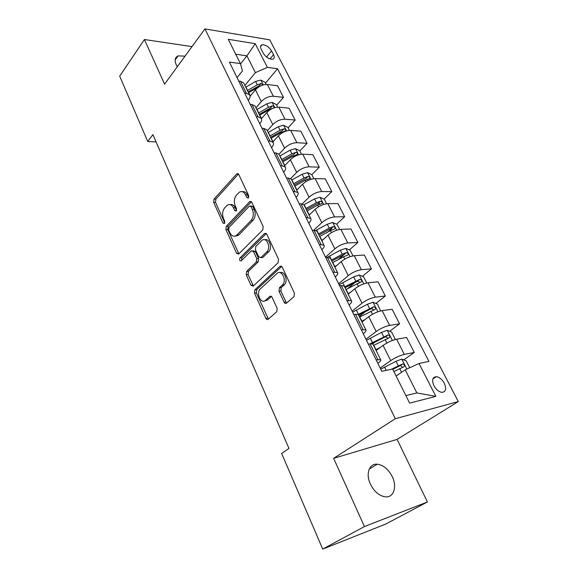 <?xml version="1.0" encoding="UTF-8"?>
<svg xmlns="http://www.w3.org/2000/svg" width="578" height="578" viewBox="0 0 578 578"><rect width="100%" height="100%" fill="white"/><g stroke="black" fill="none" stroke-linecap="round" stroke-linejoin="round"><path stroke-width="0.87" d="M248.417 198.037L248.692 195.639L238.786 174.527L236.908 173.718L214.026 199.099L213.679 202.372L222.978 223.05L224.466 223.498L224.719 221.193L223.498 218.491C222.017 214.431 222.4 210.905 224.647 207.914L227.356 205.154C229.769 203.817 231.8 204.706 233.461 207.813L234.711 210.544L236.25 210.977L236.51 208.622L235.253 205.891C233.729 201.794 234.133 198.196 236.445 195.118L239.292 192.228C241.77 190.87 243.851 191.751 245.542 194.865L246.828 197.618L248.417 198.037M392.267 476.669C388.402 469.242 383.424 465.088 377.333 464.199C369.313 463.274 365.426 473.859 370.419 484.147C374.19 491.546 379.103 495.765 385.158 496.813C393.669 497.99 397.382 486.828 392.267 476.669M185.039 56.153L178.096 55.878C174.997 57.338 174.354 60.242 176.174 64.584L177.345 66.687M444.287 383.236C442.062 379.341 439.403 377.152 436.303 376.683C432.431 377.131 431.643 380.158 433.948 385.75C436.152 389.644 438.803 391.848 441.903 392.361C445.855 391.898 446.65 388.857 444.287 383.236M284.087 302.215C284.788 303.472 285.611 303.775 286.551 303.139L294.043 296.557L294.404 293.111L282.31 267.318C281.616 266.104 280.814 265.822 279.882 266.48L254.884 289.795L254.493 293.147L265.815 318.334C266.487 319.569 267.267 319.887 268.17 319.28L276.79 311.701L277.144 308.341L272.13 297.381C271.45 296.146 270.656 295.849 269.745 296.492L265.555 300.285C260.938 304.816 255.592 292.916 260.382 288.884L276.913 273.56C281.638 268.828 287.302 280.792 282.324 285.099L279.398 287.75L278.993 291.189L284.087 302.215L285.951 302.005L286.724 302.988M333.629 458.332L364.451 526.558L322.719 549.1L385.851 524.008L427.417 501.971L397.093 439.388L458.311 401.573L395.309 418.725L333.629 458.332L397.093 439.388M192.004 46.623L144.421 39.521L164.586 84.157L204.952 28.9L395.309 418.725M144.421 39.521L119.689 76.144L147.73 141.48L156.074 141.921M322.719 549.1L281.659 453.455L288.964 448.412L152.924 134.645L147.73 141.48M262.759 229.95L263.163 226.497L251.835 202.343L249.797 201.52L226.287 226.309L225.926 229.611L236.554 253.251L238.627 254.103L262.759 229.95M266.826 234.3L278.531 259.255L278.105 262.744L253.193 286.139L250.946 285.272L246.221 274.76L246.611 271.422L256.343 262L256.74 258.604L253.554 251.647L251.379 250.801L241.185 260.866C239.624 260.931 239.227 259.956 239.971 257.94L264.594 233.469L266.826 234.3M261.205 49.253L263.171 53.075C265.931 57.294 269.102 59.339 272.679 59.223C274.398 58.624 274.68 57.106 273.531 54.664L271.566 50.886C268.784 46.666 265.605 44.629 262.022 44.781C260.367 45.373 260.093 46.869 261.205 49.253M458.311 401.573L269.731 39.839L204.952 28.9M237.052 77.64L242.449 70.935L240.397 63.602L229.379 62.07L381.783 371.314L392.643 369.031L409.629 403.119L435.87 396.356L416.854 392.924L405.2 369.812L396.14 376.054M240.397 63.602L228.296 39.318L255.238 43.69L267.361 67.351L255.382 72.64L244.884 85.436M265.468 83.131L277.541 68.768L267.361 67.351M277.541 68.768L428.934 361.402L419.028 363.483L435.87 396.356M364.451 526.558L427.417 501.971M240.491 63.941L246.922 55.871L235.716 54.209M255.382 72.64L246.922 55.871L255.238 43.69M403.719 359.87L414.274 352.464L404.333 354.408C399.846 355.499 395.301 357.58 390.699 360.636L380.194 368.099M414.274 352.464L406.594 337.487L396.631 339.221C392.137 340.24 387.628 342.299 383.091 345.398L376.097 350.528M389.63 331.266L399.6 323.846L389.615 325.4C385.121 326.353 380.642 328.391 376.162 331.526L365.968 339.228M399.6 323.846L392.13 309.266L382.123 310.632C377.629 311.506 373.171 313.536 368.757 316.708L361.973 321.989M375.881 303.428L385.324 295.987L375.295 297.186C370.801 297.995 366.373 300.004 362.016 303.212L352.125 311.13M385.324 295.987L378.048 281.789L368.005 282.808C363.511 283.552 359.111 285.546 354.813 288.783L348.223 294.216M362.457 276.32L371.423 268.864L361.358 269.716C356.864 270.396 352.493 272.375 348.245 275.648L338.643 283.776M371.423 268.864L364.335 255.043L354.256 255.722C349.762 256.336 345.42 258.301 341.237 261.603L334.843 267.173M349.35 249.92L357.883 242.449L347.79 242.977C343.296 243.533 338.983 245.477 334.843 248.815L325.515 257.138M357.883 242.449L350.976 228.982L340.876 229.35C336.382 229.842 332.097 231.771 328.015 235.138L321.801 240.831M336.555 224.192L344.69 216.714L334.575 216.931C330.081 217.364 325.819 219.279 321.787 222.682L313.623 230.333M344.69 216.714L337.957 203.586L327.834 203.651C323.348 204.027 319.114 205.927 315.133 209.352L309.1 215.161M324.063 199.114L331.83 191.629L321.7 191.556C317.206 191.874 313.001 193.76 309.071 197.214L302.251 203.926M331.83 191.629L325.269 178.833L315.133 178.616C310.646 178.877 306.463 180.748 302.583 184.23L296.716 190.148M313.883 178.674L311.853 174.664L319.294 167.172L309.143 166.818C304.664 167.035 300.502 168.892 296.673 172.396L290.647 178.602M319.294 167.172L312.9 154.694L302.742 154.203C298.262 154.369 294.13 156.212 290.351 159.738L284.643 165.756M299.838 150.945L307.07 143.322L296.911 142.708C292.432 142.817 288.328 144.652 284.586 148.199L278.957 154.268M307.07 143.322L300.827 131.155L290.669 130.404C286.197 130.462 282.115 132.283 278.415 135.852L272.867 141.971M288.104 127.796L295.141 120.058L284.976 119.191C280.503 119.205 276.45 121.004 272.794 124.602L267.318 130.758M295.141 120.058L289.058 108.18L278.885 107.183C274.42 107.154 270.388 108.946 266.783 112.558L261.408 118.728M276.652 105.196L283.502 97.35L273.336 96.244C268.871 96.165 264.861 97.942 261.299 101.576L255.967 107.826M283.502 97.35L277.563 85.761L267.39 84.532C262.932 84.41 258.944 86.173 255.425 89.828L250.043 96.266M405.893 395.627L416.854 392.924M248.265 100.391L248.381 100.261C250.108 98.108 250.484 96.295 249.523 94.806L246.409 93.304L244.682 93.116M259.76 123.714L259.876 123.584C261.653 121.467 262.072 119.697 261.14 118.28L258.048 116.886L256.321 116.734M271.544 147.628L271.667 147.498C273.495 145.418 273.958 143.698 273.054 142.347L269.984 141.068L268.264 140.967M283.632 172.157L283.755 172.034C285.64 169.983 286.146 168.321 285.279 167.042L282.237 165.886L280.511 165.828M296.037 197.329L296.16 197.206C298.104 195.198 298.66 193.587 297.822 192.387L293.089 191.347M308.768 223.159L308.898 223.036C310.899 221.071 311.499 219.532 310.704 218.412L306.008 217.552M321.838 249.689L321.975 249.566C324.034 247.644 324.684 246.163 323.933 245.13L319.273 244.472M335.269 276.927L335.406 276.811C337.53 274.94 338.238 273.531 337.523 272.585L332.906 272.137M349.061 304.924L349.206 304.808C351.395 302.98 352.161 301.651 351.489 300.806L346.916 300.574M363.244 333.694L363.389 333.585C365.65 331.815 366.474 330.558 365.852 329.814L361.329 329.814M377.824 363.28L377.969 363.172C380.31 361.46 381.191 360.289 380.62 359.661L376.155 359.906M307.193 179.382L307.597 178.978M318.008 204.952L319.663 203.355M328.311 231.771L331.895 228.476M338.332 259.565L344.004 254.602M347.877 288.444L355.044 282.483M359.263 316.52L365.498 311.607M372.673 343.896L375.194 342.017M244.017 83.68L243.598 82.835L240.47 81.281L238.743 81.072M255.469 106.814L255.064 105.998L251.957 104.553L250.231 104.38M267.209 130.534L266.819 129.754L263.741 128.417L262.015 128.287M279.246 154.861L278.885 154.124L275.829 152.903L274.102 152.816M291.608 179.83L291.261 179.129L288.234 178.031L286.507 177.995M304.288 205.45L303.963 204.793L300.972 203.824L299.245 203.839M317.315 231.764L317.011 231.149L314.049 230.319L312.33 230.384M330.688 258.785L330.406 258.214L327.488 257.542L325.768 257.658M344.437 286.558L344.177 286.038L341.295 285.51L339.582 285.684M358.562 315.097L358.331 314.627L355.499 314.273L353.787 314.504M373.092 344.452L372.889 344.033L370.101 343.852L368.396 344.148M405.2 369.812L419.028 363.483M246.828 197.618L248.692 197.618L247.406 194.873C246.098 192.322 244.393 191.267 242.305 191.708M230.246 204.641C232.32 204.157 234.011 205.212 235.318 207.798L236.554 210.486L234.711 210.544M238.468 174.021L215.876 199.099L215.529 202.365L224.791 222.935M249.552 201.729L251.416 201.722L228.137 226.258L227.775 229.553L238.887 253.858M250.996 206.534L249.4 206.1L228.917 227.631L228.664 229.95L229.965 232.833C231.713 236.142 233.852 237.031 236.388 235.506L251.119 220.42C253.532 217.35 253.952 213.694 252.376 209.474L250.996 206.534L252.861 206.519L250.534 205.949M235.268 236.106L238.244 235.434L238.801 234.943L236.944 235.015M252.861 206.519L254.241 209.453C255.816 213.665 255.397 217.306 252.976 220.377L238.801 234.943M252.796 250.722L255.411 251.546L258.604 258.489L258.2 261.877L248.461 271.277L248.078 274.615L253.41 285.944M266.292 233.555L241.821 257.824L241.683 260.382M266.718 251.965C271.443 247.803 266.509 236.286 261.841 240.477L255.83 246.387L255.44 249.797L258.641 256.762L260.888 257.607L266.718 251.965L268.582 251.856C272.758 248.251 269.391 237.739 264.753 239.798M268.582 251.856L262.824 257.412M279.954 272.671C284.752 270.417 288.523 281.269 284.188 284.925L281.255 287.569L280.857 291.001L285.951 302.005M264.587 300.921L267.412 300.09L265.555 300.285M271.429 296.456L267.412 300.09M281.645 266.444L256.74 289.614L256.343 292.959L268.409 319.063M266.155 84.482L265.035 82.271L260.779 80.096L255.599 81.455L245.751 87.184M262.86 85.067L261.046 83.485L257.289 84.822L247.42 90.551M248.128 91.989L259.233 85.66L261.046 83.485M248.475 92.682L260.591 85.956M277.65 107.161L276.313 104.531L272.036 102.393L266.819 103.809L256.827 109.56M259.616 115.195L269.644 109.437L273.748 107.985C274.492 107.031 274.023 106.33 272.346 105.882L268.546 107.255L258.532 113.006M259.219 114.386L270.475 108.028L272.346 105.882M289.426 130.404L287.873 127.341L283.574 125.231L278.314 126.705L268.17 132.485M273.25 141.552L272.787 141.812M271.031 138.258L281.204 132.478L285.301 131.004C286.103 130.021 285.64 129.299 283.914 128.836L280.084 130.238L269.919 136.018M270.576 137.34L281.999 130.953L283.914 128.836M301.499 154.232L299.715 150.706L295.394 148.633L290.091 150.179L279.803 155.973M285.214 165.156L284.535 165.539M282.729 161.891L293.06 156.089L297.143 154.593C298.002 153.582 297.547 152.838 295.777 152.361L291.912 153.799L281.594 159.6M282.216 160.857L293.812 154.442L295.777 152.361M311.853 174.664L307.51 172.627L302.171 174.238L291.724 180.061M297.511 189.346L296.572 189.866M294.722 186.123L305.213 180.3L309.288 178.783C310.205 177.735 309.757 176.962 307.944 176.478L304.028 177.952L293.559 183.775M294.151 184.967L305.914 178.523L307.944 176.478M326.592 203.745L324.301 199.222L319.937 197.235L314.555 198.919L303.941 204.764M310.176 214.127L308.927 214.814M307.026 210.977L317.669 205.132L321.736 203.586C322.719 202.51 322.278 201.715 320.414 201.209L316.462 202.719L305.834 208.564M306.391 209.691L318.326 203.218L320.414 201.209M339.626 229.473L337.068 224.423L332.69 222.472L327.256 224.228L315.805 230.47M323.225 239.523L321.592 240.405M319.648 236.474L330.457 230.608L334.51 229.032C335.558 227.92 335.124 227.103 333.21 226.583L329.214 228.137L318.42 233.996M318.94 235.051L331.064 228.556L333.21 226.583M353.014 255.881L350.167 250.274L345.767 248.374L340.29 250.209L326.758 257.586M336.707 265.54L334.597 266.675M332.596 262.636L343.578 256.755L347.616 255.151C348.729 254.002 348.303 253.157 346.338 252.615L342.306 254.212L331.339 260.093M331.823 261.075L344.134 254.551L346.338 252.615M366.755 283.003L363.62 276.804L359.198 274.962L353.678 276.869L339.127 284.759M350.665 292.201L347.942 293.638M345.89 289.499L361.127 281.948C362.24 280.785 361.814 279.911 359.87 279.333L344.596 286.89M345.044 287.779L357.616 281.204L359.617 282.158M380.606 310.928L377.427 304.05L372.983 302.258L367.42 304.252L352.623 312.149M365.166 319.504L361.647 321.332M359.545 317.076L375.006 309.468C376.105 308.284 375.693 307.388 373.771 306.766L358.1 314.461M358.62 315.205L371.322 308.63L373.446 309.635M394.377 339.785L395.063 338.86L391.602 332.032L387.144 330.305L381.538 332.386L366.488 340.283M380.324 347.429L375.736 349.784M373.569 345.413L389.261 337.74C390.352 336.541 389.955 335.608 388.055 334.958L369.934 343.881M371.914 343.715L385.468 336.779L387.657 337.87M409.701 367.752L406.175 360.788L401.696 359.119L396.046 361.286L380.736 369.197M393.885 371.531L403.914 366.799C404.997 365.578 404.6 364.617 402.729 363.923L391.255 369.32M392.787 369.32L400.308 365.607L402.252 366.886M390.699 360.636L383.091 345.398M376.162 331.526L368.757 316.708M362.016 303.212L354.813 288.783M348.245 275.648L341.237 261.603M334.843 248.815L328.015 235.138M321.787 222.682L315.133 209.352M309.071 197.214L302.583 184.23M296.673 172.396L290.351 159.738M284.586 148.199L278.415 135.852M272.794 124.602L266.783 112.558M261.299 101.576L255.425 89.828M246.409 93.304L240.47 81.281M273.336 96.244L267.39 84.532M284.976 119.191L278.885 107.183M258.048 116.886L251.957 104.553M296.911 142.708L290.669 130.404M269.984 141.068L263.741 128.417M309.143 166.818L302.742 154.203M282.237 165.886L275.829 152.903M321.7 191.556L315.133 178.616M294.816 191.361L288.234 178.031M334.575 216.931L327.834 203.651M307.727 217.516L300.972 203.824M347.79 242.977L340.876 229.35M320.992 244.386L314.049 230.319M361.358 269.716L354.256 255.722M334.619 271.992L327.488 257.542M375.295 297.186L368.005 282.808M348.628 300.365L341.295 285.51M389.615 325.4L382.123 310.632M363.042 329.547L355.499 314.273M404.333 354.408L396.631 339.221M377.86 359.574L370.101 343.852M266.537 57.027L271.566 50.886M269.984 58.97L273.531 54.664M247.406 194.873L245.542 194.865M235.318 207.798L233.461 207.813M224.77 223.007L222.978 223.05M215.529 202.365L213.679 202.372M215.876 199.099L214.026 199.099M238.439 174.05L236.575 174.007M238.403 253.142L236.554 253.251M227.775 229.553L225.926 229.611M228.137 226.258L226.287 226.309M252.976 220.377L251.119 220.42M254.241 209.453L252.376 209.474M252.803 285.106L250.946 285.272M248.078 274.615L246.221 274.76M248.461 271.277L246.611 271.422M258.2 261.877L256.343 262M258.604 258.489L256.74 258.604M255.411 251.546L253.554 251.647M241.821 257.824L239.971 257.94M266.248 233.519L264.457 233.591M280.857 291.001L278.993 291.189M279.398 287.75L281.255 287.569L279.42 287.728M284.116 284.983L282.252 285.164M271.248 296.333L269.745 296.492M267.665 318.095L265.815 318.334M256.343 292.959L254.493 293.147M256.74 289.614L254.884 289.795M281.551 266.379L279.86 266.501M263.301 84.937L260.888 80.154M247.601 90.443L245.932 87.076M250.317 95.941L248.656 92.574M257.289 84.822L255.599 81.455M274.781 107.66L272.144 102.443M258.72 112.898L257.008 109.452M261.516 118.555L259.797 115.087M268.546 107.255L266.819 103.809M269.883 109.914L269.644 109.437M286.544 130.946L283.682 125.282M270.107 135.909L268.358 132.376M272.975 141.704L271.219 138.149M280.084 130.238L278.314 126.705M281.587 133.229L281.204 132.478M298.602 154.825L295.502 148.683M281.782 159.492L279.99 155.865M284.723 165.431L282.924 161.782M291.912 153.799L290.091 150.179M293.581 157.137L293.06 156.089M310.971 179.31L307.619 172.678M293.754 183.667L291.912 179.953M296.767 189.757L294.917 186.015M304.028 177.952L302.171 174.238M305.892 181.651L305.213 180.3M323.658 204.431L320.046 197.286M306.029 208.456L304.144 204.648M309.122 214.705L307.221 210.869M316.462 202.719L314.555 198.919M318.514 206.808L317.669 205.132M336.678 230.21L332.798 222.523M318.623 233.888L316.686 229.979M321.794 240.296L319.844 236.366M329.214 228.137L327.256 224.228M331.469 232.616L330.457 230.608M350.051 256.675L345.875 248.424M331.541 259.984L329.554 255.975M334.799 266.566L332.798 262.528M342.306 254.212L340.29 250.209M344.77 259.117L343.578 256.755M363.779 283.856L359.306 275.005M344.806 286.775L342.768 282.656M348.151 293.53L346.099 289.383M355.745 280.987L353.678 276.869M358.425 286.334L357.052 283.596M357.544 281.233L359.819 279.347M377.882 311.78L373.092 302.308M358.425 314.288L356.33 310.061M361.864 321.224L359.754 316.968M369.537 308.479L367.42 304.252M372.456 314.295L370.881 311.159M371.322 308.63L373.655 306.795M392.375 340.478L387.26 330.349M372.42 342.544L370.267 338.202M375.946 349.676L373.778 345.304M383.713 336.728L381.538 332.386M386.877 343.021L385.1 339.481M385.468 336.779L387.874 334.994M406.818 369.067L401.811 359.162M386.198 370.382L384.587 367.124M398.285 365.751L396.046 361.286M401.573 372.311L399.701 368.583M400.012 365.701L402.49 363.974M369.255 469.076L377.333 464.199M175.156 59.946L178.096 55.878M432.871 378.937L436.303 376.683M249.523 94.806L243.598 82.835M261.14 118.28L255.064 105.998M273.054 142.347L266.819 129.754M285.279 167.042L278.885 154.124M297.822 192.387L291.261 179.129M310.704 218.412L303.963 204.793M323.933 245.13L317.011 231.149M337.523 272.585L330.406 258.214M351.489 300.806L344.177 286.038M365.852 329.814L358.331 314.627M380.62 359.661L372.889 344.033M260.526 46.645L262.022 44.781M238.165 173.747L236.908 173.718M251.17 201.512L249.797 201.52M238.244 235.434L236.388 235.506M262.744 257.492L260.888 257.607M266.104 233.411L264.594 233.469M284.188 284.925L282.324 285.099M281.522 266.357L279.882 266.48M357.616 281.204L359.87 279.333M371.466 308.58L373.771 306.766M385.692 336.707L388.055 334.958M400.308 365.607L402.729 363.923"/></g></svg>

